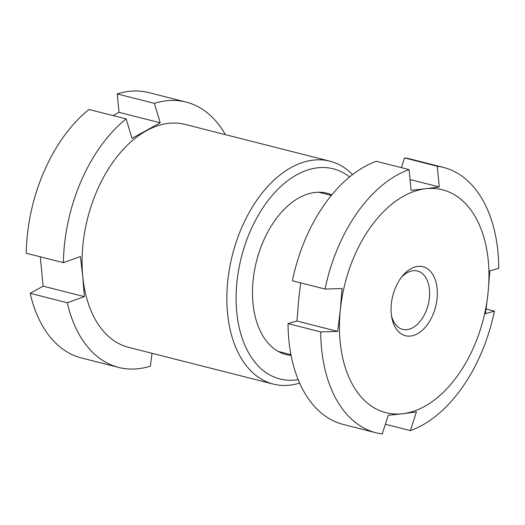 <?xml version="1.0" encoding="UTF-8"?>
<svg xmlns="http://www.w3.org/2000/svg" width="525" height="525" viewBox="0 0 525 525"><rect width="100%" height="100%" fill="white"/><g stroke="black" fill="none" stroke-linecap="round" stroke-linejoin="round"><path stroke-width="0.79" d="M349.604 176.951A108.419 67.325 104.2 0 0 296.881 174.727A108.419 67.325 104.2 0 0 236.112 299.276A108.419 67.325 104.2 0 0 298.141 379.627M299.618 383.106A114.988 71.407 -75.8 0 1 273.308 384.09A114.988 71.407 -75.8 0 1 227.423 284.675A114.988 71.407 -75.8 0 1 291.303 167.449A114.988 71.407 -75.8 0 1 329.917 161.188A114.988 71.407 -75.8 0 1 352.564 174.602M291.073 355.432A83.232 51.686 -75.8 0 1 254.422 313.058A83.232 51.686 -75.8 0 1 279.425 214.6A83.232 51.686 -75.8 0 1 299.138 197.768A83.232 51.686 -75.8 0 1 331.853 194.847M329.917 161.188L185.148 124.418A114.988 71.407 104.2 0 0 146.528 130.686A114.988 71.407 104.2 0 0 82.786 276.695A114.988 71.407 104.2 0 0 128.54 347.327L273.308 384.09M113.131 115.598L119.031 112.35L160.217 122.804L132.005 138.357L126.157 118.906A136.894 85.004 104.2 0 0 63.394 262.677L80.397 256.554L82.786 276.695L84.328 296.625L67.318 302.748L30.181 293.317A136.894 85.004 104.2 0 0 81.546 357.991L118.689 367.428A136.894 85.004 104.2 0 0 150.399 366.128L152.047 353.299M30.181 293.317L43.148 286.164L40.267 256.804M126.157 118.906L89.014 109.476A136.894 85.004 104.2 0 0 26.25 253.247L63.394 262.677M225.389 134.643A136.894 85.004 104.2 0 0 186.08 102.06L148.936 92.63A136.894 85.004 104.2 0 0 117.226 93.922L119.031 112.35M186.08 102.06A136.894 85.004 104.2 0 0 154.37 103.359L117.226 93.922M160.217 122.804L154.37 103.359M67.318 302.748A136.894 85.004 104.2 0 0 118.689 367.428M43.148 286.164L84.328 296.625M437.069 298.489A35.595 22.102 -75.8 0 1 415.524 334.701A35.595 22.102 -75.8 0 1 391.88 317.973A35.595 22.102 -75.8 0 1 391.328 303.962A35.595 22.102 -75.8 0 1 402.577 275.868A35.595 22.102 -75.8 0 1 427.245 268.629A35.595 22.102 -75.8 0 1 437.069 298.489M391.545 316.05A30.115 18.703 104.2 0 0 402.623 329.359A30.115 18.703 104.2 0 0 429.391 297.859A30.115 18.703 104.2 0 0 417.447 270.979A30.115 18.703 104.2 0 0 401.363 277.397M410.064 179.537L439.274 186.952L425.617 188.744A114.988 71.407 104.2 0 0 340.305 310.072L342.057 288.54L325.08 289.058L292.392 280.763A136.894 85.004 104.2 0 1 376.405 161.3L409.087 169.595A136.894 85.004 104.2 0 0 325.08 289.058M337.706 331.387L320.729 331.912L288.041 323.61L296.947 321.037L337.706 331.387L340.305 310.072A114.988 71.407 104.2 0 0 402.773 413.713L416.43 411.922L410.392 430.598A136.894 85.004 104.2 0 0 494.399 311.135L485.494 313.707L488.092 292.386A114.988 71.407 104.2 0 0 425.617 188.744L411.121 190.319L409.087 169.595M296.947 321.037L298.705 299.506L300.654 282.857M439.274 186.952L437.233 166.228L404.552 157.927L401.408 167.646M320.729 331.912A136.894 85.004 104.2 0 0 376.044 432.777A136.894 85.004 104.2 0 0 382.239 433.965L388.277 415.288L402.773 413.713A114.988 71.407 104.2 0 0 488.092 292.386L489.845 270.854L498.75 268.282A136.894 85.004 104.2 0 0 443.435 167.416A136.894 85.004 104.2 0 0 437.233 166.228M443.435 167.416L410.747 159.114A136.894 85.004 104.2 0 0 404.552 157.927M494.399 311.135L486.137 309.035M410.392 430.598L385.383 424.246M288.041 323.61A136.894 85.004 104.2 0 0 343.363 424.476L376.044 432.777M318.721 192.242L331.36 195.451M278.289 351.461L290.929 354.67"/></g></svg>
